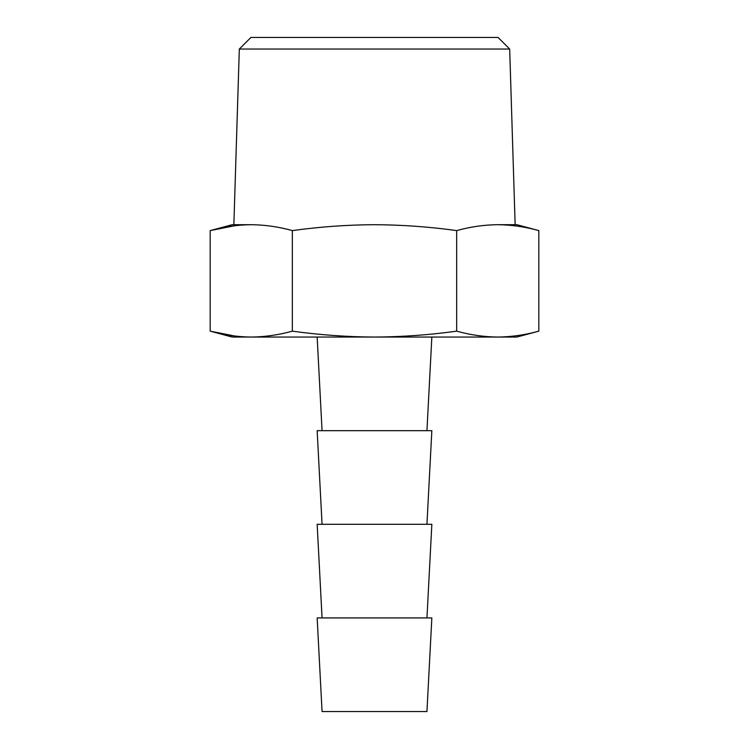 <?xml version="1.0" encoding="UTF-8"?>
<svg xmlns="http://www.w3.org/2000/svg" width="749" height="749" viewBox="0 0 749 749"><rect width="100%" height="100%" fill="white"/><g stroke="black" fill="none" stroke-linecap="round" stroke-linejoin="round"><path stroke-width="1.12" d="M322.061 711.55L426.939 711.55L431.845 617.925L317.155 617.925L322.061 711.55M322.061 617.925L317.155 524.3L431.845 524.3L426.939 617.925M322.061 524.3L317.155 430.675L431.845 430.675L426.939 524.3M497.748 224.7L516.81 224.7L538.821 230.598C525.199 226.807 511.501 224.84 497.748 224.7L497.748 224.7C483.985 224.84 470.288 226.807 456.665 230.598C429.402 226.807 402.016 224.84 374.5 224.7C346.984 224.84 319.598 226.807 292.335 230.598C278.712 226.807 265.015 224.84 251.252 224.7C237.499 224.84 223.801 226.807 210.179 230.598L234.774 225.721M234.774 336.029L210.179 331.152L210.179 230.598L232.19 224.7L251.252 224.7M239.324 49.041L250.915 37.45L498.085 37.45L509.676 49.041L239.324 49.041L233.857 224.7M538.821 331.152C525.199 334.943 511.501 336.91 497.748 337.05C483.985 336.91 470.288 334.943 456.665 331.152C429.402 334.943 402.016 336.91 374.5 337.05C346.984 336.91 319.598 334.943 292.335 331.152C278.712 334.943 265.015 336.91 251.252 337.05C237.499 336.91 223.801 334.943 210.179 331.152L232.19 337.05L516.81 337.05L538.821 331.152L538.821 230.598M292.335 331.152L292.335 230.598M456.665 331.152L456.665 230.598M509.676 49.041L515.143 224.7M426.939 430.675L431.845 337.05M322.061 430.675L317.155 337.05"/></g></svg>
